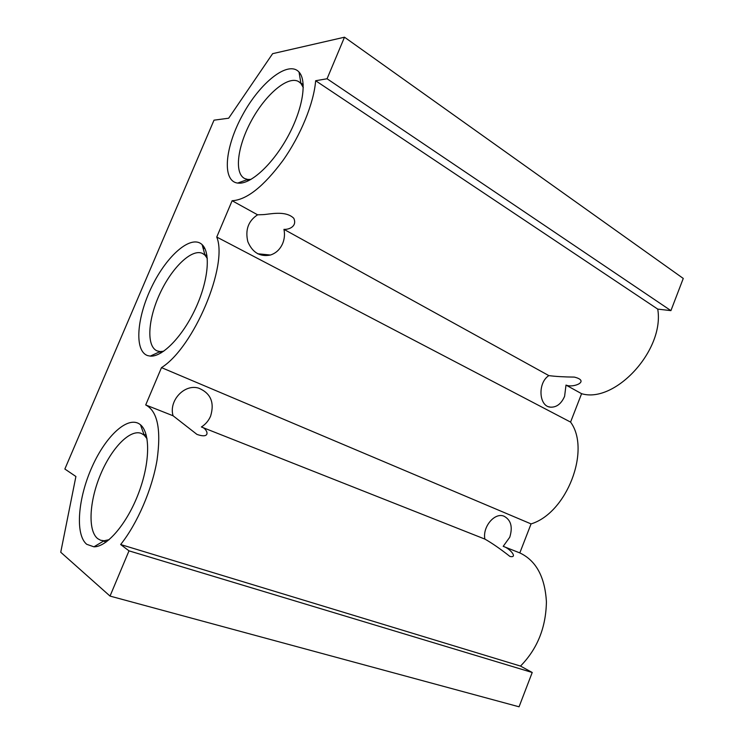 <?xml version="1.0" encoding="UTF-8"?>
<svg xmlns="http://www.w3.org/2000/svg" width="744" height="744" viewBox="0 0 744 744"><rect width="100%" height="100%" fill="white"/><g stroke="black" fill="none" stroke-linecap="round" stroke-linejoin="round"><path stroke-width="1.12" d="M110.028 596.084L129 550.848L120.649 544.524C137.435 523.469 152.148 489.254 157.04 460.127C161.327 429.548 157.551 411.153 145.703 404.95L173.073 415.775L196.946 434.394C212.207 439.751 207.027 428.07 201.382 426.972L484.883 539.093C491.979 543.101 500.331 548.886 509.956 556.447C518.233 558.279 509.966 548.309 503.195 546.338L519.814 552.913L531.067 523.906C566.854 513.09 591.089 449.888 570.574 422.09L581.594 393.688C614.86 403.778 664.764 350.238 657.733 309.113L670.921 310.629L683.262 278.442L344.5 37.2L272.63 53.67L228.668 118.212L214.012 120.175L64.858 469.027L75.907 476.495L60.738 552.243L110.028 596.084L519.061 706.8L532.22 672.483L520.502 666.075C537.345 648.954 545.975 627.518 546.412 601.766C544.934 576.86 536.071 560.576 519.814 552.913M120.649 544.524L520.502 666.075M581.594 393.688L566.007 385.085C573.457 388.349 590.438 381.021 574.331 377.096C563.989 376.985 555.498 376.492 548.849 375.608L283.957 229.357C289.258 229.729 297.349 226.185 293.796 218.299C285.454 210.003 268.928 214.467 262.892 214.635L257.591 214.802L232.119 200.731C246.72 199.931 263.702 186.456 283.073 160.323C300.79 135.222 313.912 103.016 315.642 80.733L657.733 309.113M129 550.848L532.22 672.483M484.883 539.093C482.344 526.854 494.751 512.142 503.995 516.197C510.979 519.954 512.904 526.966 509.752 537.233L503.195 546.338M145.703 404.95L161.495 367.62L531.067 523.906M173.073 415.775C168.507 400.56 184.661 383.504 198.834 388.21C210.757 393.278 214.681 402.578 210.608 416.11C208.618 420.741 205.549 424.359 201.382 426.972M161.495 367.62C193.84 347.513 228.417 265.134 216.746 237.048L570.574 422.09M283.957 229.357C284.943 234.248 284.506 238.973 282.664 243.511C280.088 249.379 276.005 253.211 270.425 255.034C260 257.061 252.467 252.597 247.826 241.651C245.055 229.859 248.31 220.912 257.591 214.802M216.746 237.048L232.119 200.731M566.007 385.085L564.603 396.329C561.292 403.834 556.577 407.442 550.458 407.163C538.796 406.457 537.494 382.797 548.849 375.608M315.642 80.733L327.062 78.762L670.921 310.629M327.062 78.762L344.5 37.2M202.982 247.78L205.018 248.849M147.684 355.613C133.948 351.084 136.775 317.046 151.981 286.301C166.944 255.406 191.255 234.155 202.136 244.655C210.924 252.765 208.348 281.083 195.393 308.807C182.54 336.576 162.341 357.194 150.269 356.106L147.684 355.613M86.723 544.301C74.781 534.499 78.055 497.643 92.237 466.488C106.234 435.175 128.731 414.761 140.495 424.796C150.418 432.915 150.13 462.74 138.635 493.04C127.252 523.367 107.164 547.017 93.93 546.821L86.723 544.301M239.54 183.182L237.652 183.08C221.638 181.025 224.93 146.838 242.674 114.809C260.084 82.603 288.226 59.985 299.032 72.066C307.253 80.864 302.836 108.838 288.244 135.854C273.727 162.908 252.3 183.163 239.54 183.182M250.998 179.397L247.771 179.453L244.702 178.551C233.867 173.185 237.587 145.657 251.723 120.11C265.692 94.479 287.668 75.581 298.437 81.459L300.939 83.486L303.282 87.578M109.163 539.67L104.067 540.767L100.561 540.228L97.715 538.665C87.615 530.732 89.336 501.205 100.421 474.793C111.368 448.297 129.865 428.972 141.267 433.389L144.224 435.203L147.033 438.709M163.699 351.233L160.137 351.577L157.096 350.889C146.122 346.295 147.972 318.999 159.997 293.396C171.855 267.71 191.682 248.403 202.461 253.397L204.991 255.173L207.297 258.438M548.672 406.736L550.458 407.163M257.712 253.769L270.425 255.034M300.939 83.486L299.032 72.066M247.771 179.453L237.652 183.08M246.85 179.788L248.505 180.727M298.437 81.459L299.674 82.277M300.874 83.068L303.217 84.611M144.224 435.203L140.495 424.796M104.067 540.767L93.93 546.821M100.561 540.228L101.268 540.442M103.49 541.111L106.262 541.948M143.936 434.403L146.298 435.287M159.43 351.903L161.374 352.74M202.461 253.397L203.019 253.685M204.842 254.606L206.972 255.694M204.991 255.173L202.136 244.655M160.137 351.577L150.269 356.106"/></g></svg>
